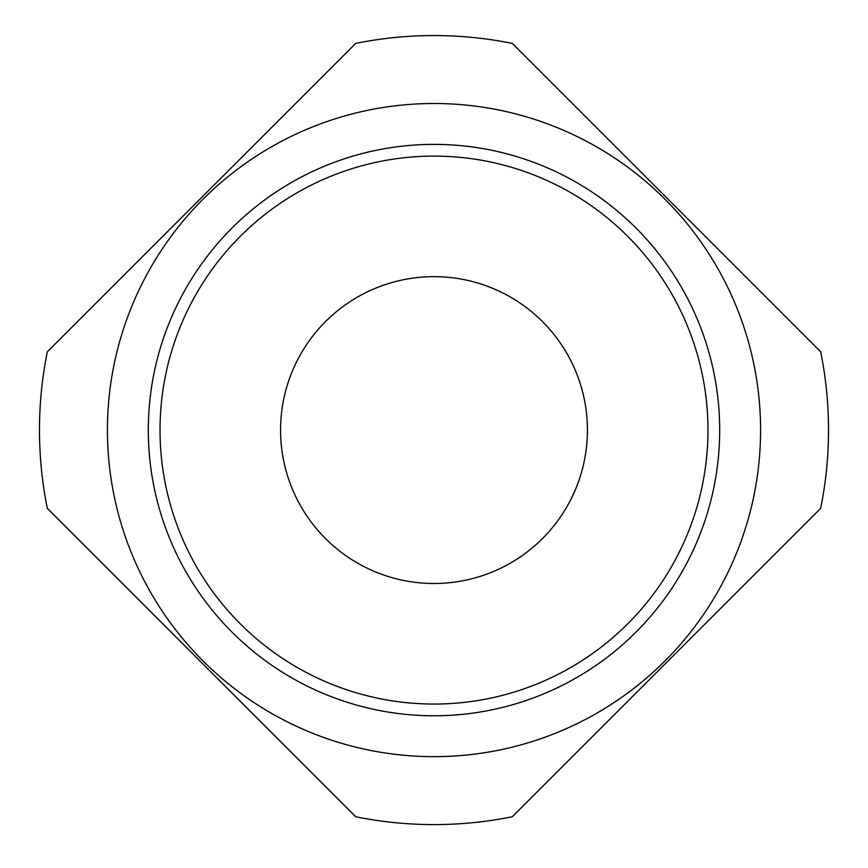 <?xml version="1.0" encoding="UTF-8"?>
<svg xmlns="http://www.w3.org/2000/svg" width="868" height="868" viewBox="0 0 868 868"><rect width="100%" height="100%" fill="white"/><g stroke="black" fill="none" stroke-linecap="round" stroke-linejoin="round"><path stroke-width="1.3" d="M434 156.11A273.973 273.973 0 0 1 707.973 430.083A273.973 273.973 0 0 1 434 704.056A273.973 273.973 0 0 1 160.027 430.083A273.973 273.973 0 0 1 434 156.11M434 276.653A153.43 153.43 0 0 1 587.43 430.083A153.43 153.43 0 0 1 434 583.502A153.43 153.43 0 0 1 280.57 430.083A153.43 153.43 0 0 1 434 276.653M434 715.774A285.691 285.691 0 0 0 719.691 430.083A285.691 285.691 0 0 0 434 144.381A285.691 285.691 0 0 0 148.309 430.083A285.691 285.691 0 0 0 434 715.774M434 756.657A326.574 326.574 0 0 0 760.574 430.083A326.574 326.574 0 0 0 434 103.509A326.574 326.574 0 0 0 107.426 430.083A326.574 326.574 0 0 0 434 756.657M355.728 816.755A394.517 394.517 0 0 0 512.272 816.755L820.683 508.344A394.517 394.517 0 0 0 820.683 351.811L512.272 43.4A394.517 394.517 0 0 0 355.728 43.4L47.317 351.811A394.517 394.517 0 0 0 47.317 508.344L355.728 816.755"/></g></svg>
